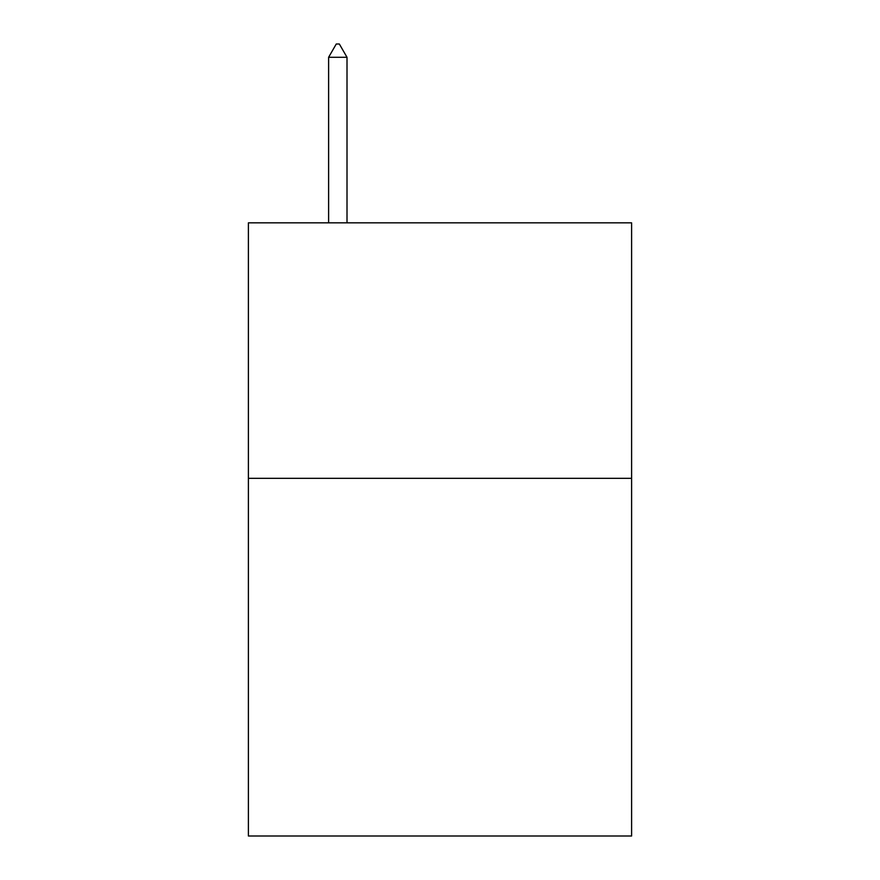 <?xml version="1.0" encoding="UTF-8"?>
<svg xmlns="http://www.w3.org/2000/svg" width="880" height="880" viewBox="0 0 880 880"><rect width="100%" height="100%" fill="white"/><g stroke="black" fill="none" stroke-linecap="round" stroke-linejoin="round"><path stroke-width="1.32" d="M631.609 478.324L631.609 836L248.391 836L248.391 222.838L631.609 222.838L631.609 478.324L248.391 478.324M347.006 57.288L339.339 44L336.27 44L328.614 57.288L347.006 57.288L347.006 222.838M328.614 57.288L328.614 222.838"/></g></svg>
